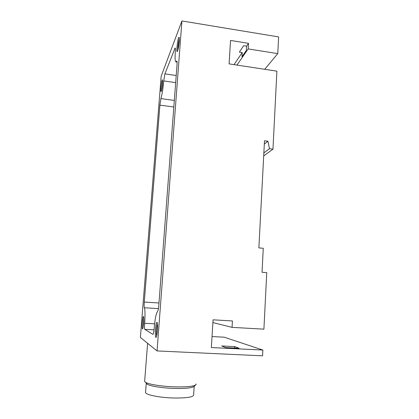 <?xml version="1.0" encoding="UTF-8"?>
<svg xmlns="http://www.w3.org/2000/svg" width="419" height="419" viewBox="0 0 419 419"><rect width="100%" height="100%" fill="white"/><g stroke="black" fill="none" stroke-linecap="round" stroke-linejoin="round"><path stroke-width="0.63" d="M236.96 65.076L248.184 48.918L248.504 43.33L246.582 46.163L246.33 50.442L241.978 56.738L242.229 52.564L234.022 64.626M248.504 43.33L230.55 40.439L229.088 63.877L276.891 71.157L272.963 149.148L269.459 148.719L267.919 141.208L264.494 140.779L258.869 247.896L263.273 248.273L262.037 272.271L266.751 272.633L263.907 329.156L232.058 327.365L232.43 320.954L213.077 319.817L211.344 347.55L262.86 350.048L262.566 355.825L157.057 350.933L140.391 337.478L161.174 76.206L181.919 20.95L278.609 36.924L277.771 53.622L248.184 48.918M246.582 46.163L243.638 45.692L239.359 52.108L242.229 52.564M164.913 73.87L163.735 80.925C163.028 88.723 162.09 94.615 160.927 98.596L159.896 105.138L144.283 302.052C144.063 305.132 144.094 307.033 144.372 307.75C145.115 309.615 145.21 314.784 144.639 323.264C144.408 326.752 144.466 328.789 144.817 329.365L152.956 334.399C153.443 333.974 153.852 331.948 154.176 328.313C155.02 318.723 156.14 313.124 157.534 311.532C158.073 310.908 158.508 308.709 158.838 304.922L177.001 65.107C177.179 62.468 177.101 61.106 176.76 61.027L175.949 61.886C175.084 61.666 174.875 58.267 175.32 51.684C175.482 49.28 175.414 48.044 175.111 47.981L164.913 73.87L176.216 75.514M162.562 83.68C162.143 88.053 161.661 90.682 161.111 91.567C160.247 92.222 161.697 79.505 162.457 79.835L162.562 83.68M179.253 41.512C178.714 47.012 178.038 50.38 177.227 51.605C175.985 52.475 177.949 36.825 179.039 37.26C179.363 37.438 179.437 38.852 179.253 41.512M157.408 330.397C157.057 334.456 156.591 336.803 156.02 337.436C154.611 338.521 155.643 321.975 156.952 322.326C157.549 322.845 157.701 325.537 157.408 330.397M143.644 323.039C143.345 326.443 142.989 328.396 142.586 328.889C141.632 329.664 142.575 316.209 143.45 316.497C143.843 316.916 143.906 319.095 143.644 323.039M157.057 350.933L181.919 20.95M264.698 69.303L277.771 53.622M263.698 155.931L272.963 149.148M263.855 152.904L269.459 148.719M264.321 144.068L267.919 141.208M212.904 322.572L232.058 327.365M225.789 347.608L221.693 345.968L234.661 346.607L239.108 348.257L225.789 347.608M212.03 336.551L224.207 337.19L262.86 350.048M143.115 327.276L143.785 318.162M156.627 335.991C156.062 333.959 156.622 325.773 157.45 323.85M177.897 50.086C177.651 47.944 178.557 40.994 179.353 38.977M161.697 89.896L162.672 81.642M234.661 346.607L234.577 348.037M196.108 383.951L195.987 384.705C193.918 386.412 186.78 387.13 174.566 386.847C161.786 386.454 148.504 384.323 145.482 382.29L144.634 381.484L144.686 380.829M195.673 384.982L194.117 386.376C192.148 387.994 185.491 388.68 174.136 388.434C162.263 388.073 149.913 386.072 147.064 384.144L146.2 383.128M194.196 386.302L193.636 394.782C193.594 397.092 186.869 398.16 173.461 397.998C159.765 397.647 146.058 394.908 145.545 392.593L145.597 391.901M175.362 48.599L174.77 48.504M175.676 82.632L163.735 80.925M174.325 100.424L160.927 98.596M173.827 107.007L159.896 105.138M158.984 302.984L144.283 302.052M158.408 308.614L144.372 307.75M154.606 323.819L144.639 323.264M154.03 329.863L144.817 329.365M176.98 61.331L176.535 61.263M157.204 322.62L156.952 322.326M177.075 62.059L175.949 61.886M147.603 343.302L144.634 381.484M147.064 384.144L145.482 382.29M146.257 383.369L145.545 392.593"/></g></svg>

